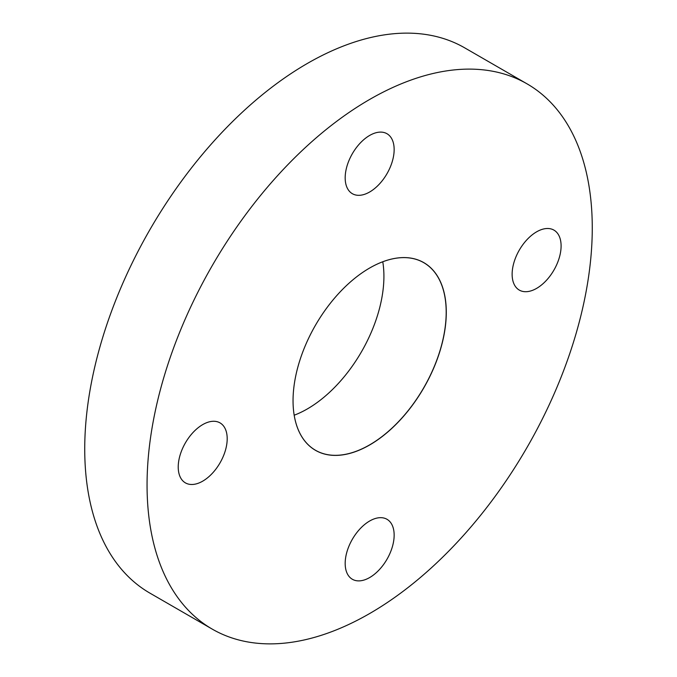 <?xml version="1.0" encoding="UTF-8"?>
<svg xmlns="http://www.w3.org/2000/svg" width="677" height="677" viewBox="0 0 677 677"><rect width="100%" height="100%" fill="white"/><g stroke="black" fill="none" stroke-linecap="round" stroke-linejoin="round"><path stroke-width="1.02" d="M202.711 424.606A34.629 19.997 -60 0 1 220.025 422.888A34.629 19.997 -60 0 1 225.331 450.645A34.629 19.997 -60 0 1 202.711 481.152A34.629 19.997 -60 0 1 185.396 482.87A34.629 19.997 -60 0 1 180.09 455.122A34.629 19.997 -60 0 1 202.711 424.606M369.667 135.434A34.629 19.997 -60 0 1 386.982 133.724A34.629 19.997 -60 0 1 392.288 161.473A34.629 19.997 -60 0 1 369.667 191.989A34.629 19.997 -60 0 1 352.353 193.698A34.629 19.997 -60 0 1 347.039 165.95A34.629 19.997 -60 0 1 369.667 135.434M536.616 231.83A34.629 19.997 -60 0 1 553.93 230.112A34.629 19.997 -60 0 1 559.236 257.861A34.629 19.997 -60 0 1 536.616 288.377A34.629 19.997 -60 0 1 519.301 290.094A34.629 19.997 -60 0 1 513.995 262.346A34.629 19.997 -60 0 1 536.616 231.83M369.667 521.002A34.629 19.997 -60 0 1 386.982 519.284A34.629 19.997 -60 0 1 392.288 547.033A34.629 19.997 -60 0 1 369.667 577.549A34.629 19.997 -60 0 1 352.353 579.267A34.629 19.997 -60 0 1 347.039 551.518A34.629 19.997 -60 0 1 369.667 521.002M293.048 400.699A108.295 62.521 120 0 0 315.474 450.256A108.295 62.521 120 0 0 369.617 444.891A108.295 62.521 120 0 0 440.363 349.459A108.295 62.521 120 0 0 423.768 262.684A108.295 62.521 120 0 0 369.642 268.033M294.182 415.213A108.295 62.521 120 0 0 307.333 408.933A108.295 62.521 120 0 0 382.776 261.762M369.659 268.024L369.667 268.016A108.354 62.563 120 0 0 293.048 400.725A108.354 62.563 120 0 0 369.667 444.967A108.354 62.563 120 0 0 446.287 312.258A108.354 62.563 120 0 0 369.667 268.016M527.07 83.863L464.735 47.872A314.805 181.758 120 0 0 307.333 63.469A314.805 181.758 120 0 0 101.677 340.878A314.805 181.758 120 0 0 149.93 593.137L212.265 629.128A314.805 181.758 120 0 0 369.667 613.531A314.805 181.758 120 0 0 575.323 336.122A314.805 181.758 120 0 0 527.07 83.863A314.805 181.758 120 0 0 369.667 99.451A314.805 181.758 120 0 0 164.003 376.861A314.805 181.758 120 0 0 212.265 629.128"/></g></svg>
